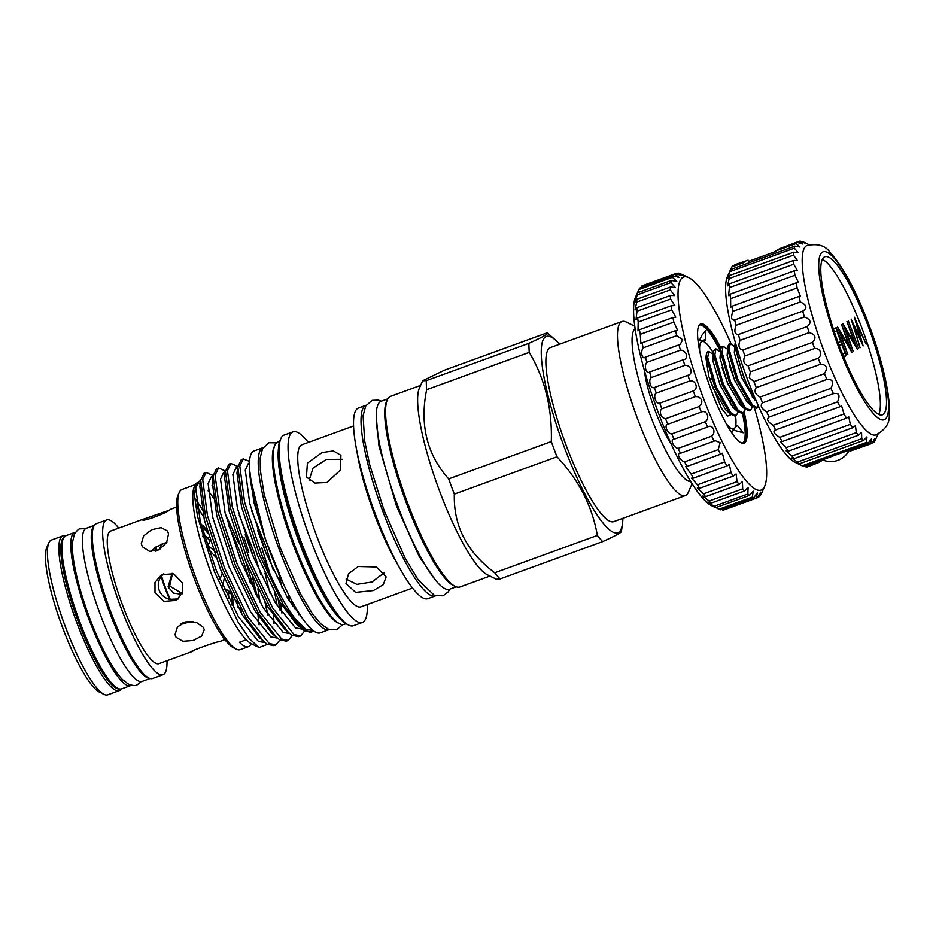 <?xml version="1.0" encoding="UTF-8"?>
<svg xmlns="http://www.w3.org/2000/svg" width="936" height="936" viewBox="0 0 936 936"><rect width="100%" height="100%" fill="white"/><g stroke="black" fill="none" stroke-linecap="round" stroke-linejoin="round"><path stroke-width="1.4" d="M75.559 532.268A81.502 16.427 70 0 0 74.775 532.444L65.906 535.673A81.502 16.427 70 0 0 79.326 620.568A81.502 16.427 70 0 0 121.645 688.849L130.513 685.632A81.502 16.427 70 0 0 131.227 685.257M74.775 532.444A81.502 16.427 70 0 0 88.195 617.339A81.502 16.427 70 0 0 130.513 685.632M94.361 525.318L86.369 528.232A81.502 16.427 70 0 0 99.789 613.127A81.502 16.427 70 0 0 142.108 681.408L150.099 678.495M94.162 525.634A81.502 16.427 70 0 0 108.658 609.898A81.502 16.427 70 0 0 149.737 678.389M65.473 535.86A82.356 16.602 70 0 0 62.887 535.86L51.433 540.037A82.356 16.602 70 0 0 48.824 542.857L46.8 547.455A78.647 15.854 70 0 0 62.244 626.675A78.647 15.854 70 0 0 99.427 692.102L103.931 694.325A82.356 16.602 70 0 0 107.745 694.816L119.211 690.639A82.356 16.602 70 0 0 121.189 688.978M48.824 542.857A82.356 16.602 70 0 0 64.993 625.821A82.356 16.602 70 0 0 103.931 694.325M62.887 535.86A82.356 16.602 70 0 0 76.448 621.644A82.356 16.602 70 0 0 119.211 690.639M64.128 537.077A80.87 16.298 70 0 0 78.074 621.001A80.87 16.298 70 0 0 119.375 688.931M748.086 260.185L734.655 264.771M801.941 241.933L802.678 241.663C807.581 244.179 806.785 244.027 800.292 241.184A107.429 21.657 70 0 0 798.97 241.371L779.805 248.637M818.368 462.641L807.581 466.865A107.429 21.657 70 0 1 806.259 467.052L818.368 462.641M871.896 443.465L850.075 451.105L870.574 443.652A107.429 21.657 70 0 0 871.896 443.465C875.218 437.346 875.827 436.995 873.733 442.412A107.429 21.657 70 0 0 874.704 441.265L877.477 435.357M730.595 269.533A107.429 21.657 70 0 0 730.01 271.592C727.26 278.343 727.05 279.688 729.378 275.605A107.429 21.657 70 0 0 729.179 278.542L727.564 285.878L729.179 283.9A107.429 21.657 70 0 0 729.378 287.633L728.559 295.589L730.01 294.208A107.429 21.657 70 0 0 730.606 298.654L730.688 307.148L731.858 306.283A107.429 21.657 70 0 0 732.829 311.337C730.747 317.83 731.355 320.662 734.678 319.831A107.429 21.657 70 0 0 736 325.354C733.953 331.461 734.748 334.515 738.399 334.503A107.429 21.657 70 0 0 740.037 340.365C737.966 345.981 738.925 349.175 742.915 349.947A107.429 21.657 70 0 0 744.845 356.008C742.693 361.027 743.792 364.279 748.121 365.777A107.429 21.657 70 0 0 750.286 371.885L749.327 377.629L753.901 381.619A107.429 21.657 70 0 0 756.253 387.621C753.808 391.213 755.095 394.36 760.114 397.063A107.429 21.657 70 0 0 762.571 402.819C759.915 405.604 761.249 408.587 766.584 411.746A107.429 21.657 70 0 0 769.111 417.105C766.186 419.059 767.543 421.797 773.171 425.295A107.429 21.657 70 0 0 775.698 430.127C772.481 431.25 773.826 433.66 779.711 437.369A107.429 21.657 70 0 0 782.168 441.558L780.472 441.581L786.029 447.689A107.429 21.657 70 0 0 788.369 451.14L786.135 450.871L791.985 455.996A107.429 21.657 70 0 0 794.149 458.605L791.435 457.926L797.437 462.08A107.429 21.657 70 0 0 799.356 463.8C794.793 461.869 795.752 462.536 802.234 465.8A107.429 21.657 70 0 0 802.877 466.14L794.769 462.15A100.76 20.311 -110 0 1 747.115 378.32A100.76 20.311 -110 0 1 727.342 276.81L730.595 269.533L794.91 246.133A107.429 21.657 70 0 0 794.313 248.192L798.221 252.603L793.681 252.205A107.429 21.657 70 0 0 793.482 255.142L797.355 260.489L793.482 260.5A107.429 21.657 70 0 0 793.693 264.233L797.413 270.539L794.325 270.808A107.429 21.657 70 0 0 794.921 275.266L798.42 282.508L796.173 282.883A107.429 21.657 70 0 0 797.144 287.937L800.338 296.092L798.993 296.431A107.429 21.657 70 0 0 800.315 301.954C806.809 304.949 807.604 308.002 802.702 311.103A107.429 21.657 70 0 0 804.352 316.965C810.822 319.469 811.781 322.663 807.218 326.547A107.429 21.657 70 0 0 809.149 332.608C815.548 334.515 816.648 337.779 812.436 342.389A107.429 21.657 70 0 0 814.601 348.496C817.093 348.204 819.047 349.292 820.451 351.749C821.012 354.545 820.264 356.698 818.216 358.219A107.429 21.657 70 0 0 820.556 364.221C826.663 364.701 827.95 367.848 824.417 373.663A107.429 21.657 70 0 0 826.886 379.419C832.771 379.103 834.105 382.075 830.899 388.346A107.429 21.657 70 0 0 833.426 393.705L834.222 393.354M804.609 466.303L806.259 467.052M802.877 466.14A107.429 21.657 70 0 0 803.872 466.573L868.187 443.173L871.474 438.82L870.574 443.652M768.573 417.245L833.426 393.705C839.054 392.558 840.399 395.284 837.486 401.895A107.429 21.657 70 0 0 840.013 406.727L841.593 405.885L844.015 413.969A107.429 21.657 70 0 0 846.483 418.17L848.73 416.742L850.344 424.3A107.429 21.657 70 0 0 852.684 427.74L855.434 425.658L856.3 432.596A107.429 21.657 70 0 0 858.464 435.205L861.565 432.409L861.74 438.68A107.429 21.657 70 0 0 863.671 440.4L799.356 463.8L796.243 462.56M840.013 406.727L774.563 430.279M868.549 327.214A84.1 16.953 70 0 0 824.885 256.768A84.1 16.953 70 0 0 838.738 344.366A84.1 16.953 70 0 0 882.391 414.823A84.1 16.953 70 0 0 868.549 327.214M878.787 414.461A84.1 16.953 70 0 0 862.407 329.449A84.1 16.953 70 0 0 822.358 259.366M823.703 350.45A100.76 20.311 70 0 0 875.593 435.006C885.433 429.952 889.972 423.142 889.2 414.589C889.668 407.839 889.083 399.684 887.468 390.16C884.216 371.171 878.26 349.97 869.614 326.559C856.545 291.693 843.324 266.924 829.951 252.264C825.248 245.478 817.502 243.278 806.703 245.665A100.76 20.311 70 0 0 823.703 350.45M837.802 344.904A89.353 18.006 70 0 0 884.766 419.492A89.353 18.006 70 0 0 869.485 326.687A89.353 18.006 70 0 0 822.51 252.1A89.353 18.006 70 0 0 837.802 344.904M863.671 440.4L866.958 436.831L866.537 442.4A107.429 21.657 70 0 0 868.187 443.173M875.008 438.329L873.733 442.412L872.13 442.985M833.449 329.261L836.176 327.694L846.507 355.446L843.699 357.061M842.564 354.264L844.974 352.872L841.792 344.331L839.299 345.77L838.246 342.915L840.739 341.488L836.761 330.806L834.409 332.163M854.591 343.559L846.951 321.493L857.282 349.257L845.582 329.46L853.234 351.573L842.915 323.809L854.591 343.559L853.96 343.793M854.381 317.222L866.174 344.144L857.083 324.652L863.121 345.887L854.042 326.57L860.044 347.665L851.128 319.094L860.675 339.37L854.381 317.222M848.297 320.72L858.628 348.473L848.297 320.72M849.198 346.659L841.569 324.593L851.889 352.357L840.189 332.549L847.852 354.674L837.521 326.91L849.198 346.659L848.566 346.893M818.345 462.56L822.498 460.266M731.847 266.959A107.429 21.657 70 0 1 732.818 265.824L742.236 262.396L743.956 262.56L731.847 266.959L730.677 269.498M798.97 241.371L802.667 244.027L797.133 242.424A107.429 21.657 70 0 0 796.162 243.559L800.011 247.069L794.91 246.133M796.162 243.559L775.663 251.023L779.314 248.906L797.133 242.424M748.894 261.238L775.733 251.468M809.043 244.741L803.673 242.096A107.429 21.657 70 0 0 802.678 241.663L806.13 243.559M730.01 271.592L794.313 248.192M727.74 278.238L729.378 275.605L793.681 252.205M729.179 278.542L793.482 255.142M729.179 283.9L793.482 260.5M729.378 287.633L793.693 264.233M730.01 294.208L794.325 270.808M730.606 298.654L794.921 275.266M731.858 306.283L796.173 282.883M732.829 311.337L797.144 287.937M733.906 320.264L798.993 296.431M736 325.354L800.315 301.954M738.13 334.62L803.135 310.963M740.037 340.365L804.352 316.965M742.915 349.947L807.218 326.547M744.845 356.008L809.149 332.608M748.121 365.777L812.436 342.389M750.286 371.885L814.601 348.496M753.901 381.619L818.216 358.219M756.253 387.621L820.556 364.221M760.114 397.063L824.417 373.663M762.571 402.819L826.886 379.419M766.584 411.746L830.899 388.346M773.171 425.295L837.486 401.895M779.711 437.369L844.015 413.969M782.168 441.558L846.483 418.17M786.029 447.689L850.344 424.3M788.369 451.14L852.684 427.74M791.985 455.996L856.3 432.596M794.149 458.605L858.464 435.205M797.437 462.08L861.74 438.68M802.234 465.8L866.537 442.4M843.488 356.546L846.507 355.446M839.124 345.302L841.792 344.331M834.257 331.718L836.761 330.806M735.333 342.424L735.076 347.513L743.699 377.103L747.314 385.281A34.819 7.02 -110 0 1 743.98 376.997A34.819 7.02 -110 0 1 736.995 351.515L738.188 352.088M738.2 412.086L736.129 415.607L731.086 413.104L716.309 387.059L707.698 357.47L708.739 351.456L713.162 354.405M708.739 351.456L707.487 351.913L706.423 353.972L706.434 357.926L715.045 387.516L729.834 413.56L734.877 416.064L736.129 415.607M736.995 351.515L736.234 345.571M758.768 406.821L757.622 407.792L752.579 405.288L737.79 379.244L729.179 349.654L730.22 343.641L734.643 346.589M730.22 343.641L728.968 344.097L727.904 346.156L727.915 350.111L736.538 379.7L751.315 405.744L756.358 408.248L757.622 407.792M752.521 406.867L750.45 410.389L745.419 407.897L730.63 381.853L722.019 352.264L723.06 346.25L727.483 349.186M723.06 346.25L721.808 346.706L720.743 348.765L720.755 352.72L729.378 382.309L744.155 408.353L749.198 410.845L750.45 410.389M745.36 409.477L743.289 412.998L738.258 410.495L723.47 384.462L714.858 354.873L715.9 348.847L720.322 351.796M715.9 348.847L714.648 349.303L713.583 351.363L713.595 355.329L722.206 384.918L736.995 410.951L742.037 413.455L743.289 412.998M756.955 407.909L758.23 405.616M751.877 394.126L752.322 397.075M699.52 340.189L701.93 335.228L705.475 330.806L705.58 339.452L704.375 341.921M713.361 352.989A46.566 9.383 70 0 0 703.977 341.71A46.566 9.383 70 0 0 701.567 341.605A46.566 9.383 70 0 0 699.672 350.965M725.915 423.107A46.566 9.383 70 0 0 734.011 428.84A46.566 9.383 70 0 0 735.158 427.436A46.566 9.383 70 0 0 735.556 415.818M671.135 443.863A50.942 10.273 -110 0 1 644.354 370.27M720.907 347.97A63.426 12.788 70 0 0 700.678 323.961A63.426 12.788 70 0 0 711.114 390.019A63.426 12.788 70 0 0 744.05 443.161A63.426 12.788 70 0 0 744.237 412.32M715.911 507.815L711.407 505.592A113.361 22.85 -110 0 1 657.797 411.29A113.361 22.85 -110 0 1 635.544 297.098L637.779 292.032L636.059 296.185L637.814 292.652L671.369 280.449L676.787 281.362L672.446 277.313A119.293 24.043 -110 0 1 673.206 275.921L679.056 277.419L674.833 274.143A119.293 24.043 -110 0 1 675.897 273.534C682.952 276.366 683.666 276.237 678.038 273.148A119.293 24.043 -110 0 1 679.384 273.324L685.772 276.214M756.265 497.929L722.709 510.143A119.293 24.043 70 0 0 723.926 509.921L757.47 497.718A119.293 24.043 -110 0 1 756.265 497.929L757.411 492.71L753.878 497.624A119.293 24.043 -110 0 1 752.404 497.051L753.141 491.154L749.572 495.343A119.293 24.043 -110 0 1 747.852 493.997L748.086 487.457L744.623 490.932A119.293 24.043 -110 0 1 742.693 488.826L742.377 481.677L739.136 484.462A119.293 24.043 -110 0 1 737.042 481.654L736.094 473.944L733.216 476.073A119.293 24.043 -110 0 1 730.993 472.61L729.366 464.396L726.968 465.929A119.293 24.043 -110 0 1 724.663 461.869L722.346 453.211L720.544 454.206A119.293 24.043 -110 0 1 718.193 449.643L720.135 442.681L715.151 440.634L714.039 441.149A119.293 24.043 -110 0 1 711.699 436.164C716.543 432.28 712.705 423.669 707.581 427.015A119.293 24.043 -110 0 1 705.299 421.703C710.412 418.415 706.692 409.36 701.321 412.074A119.293 24.043 -110 0 1 699.122 406.54C703.018 402.772 702.702 399.496 698.186 396.735L695.354 396.618A119.293 24.043 -110 0 1 693.295 390.967C698.923 388.955 695.659 379.525 689.809 380.94A119.293 24.043 -110 0 1 687.937 375.289C693.775 373.92 690.85 364.584 684.789 365.356A119.293 24.043 -110 0 1 683.128 359.81L683.467 359.693M637.814 292.652A119.293 24.043 70 0 0 637.369 294.793C634.433 302.164 634.269 303.638 636.866 299.227A119.293 24.043 70 0 0 636.737 302.071L635.017 309.968L636.808 307.71A119.293 24.043 70 0 0 637.018 311.208L636.012 319.644L637.673 317.947A119.293 24.043 70 0 0 638.2 322.031L637.989 330.923L639.417 329.741A119.293 24.043 70 0 0 640.259 334.339L640.914 343.594L642.026 342.857A119.293 24.043 70 0 0 643.161 347.864C640.177 351.725 642.295 360.36 645.43 357.049A119.293 24.043 70 0 0 646.846 362.372C643.711 365.625 646.261 374.704 649.572 372.025A119.293 24.043 70 0 0 651.234 377.559C647.923 380.191 650.871 389.54 654.381 387.504A119.293 24.043 70 0 0 656.253 393.143C652.731 395.132 656.007 404.563 659.74 403.182A119.293 24.043 70 0 0 661.799 408.821L660.559 410.424C659.997 415.034 661.67 417.807 665.566 418.755A119.293 24.043 70 0 0 667.766 424.289C663.776 424.967 667.497 434.023 671.744 433.918A119.293 24.043 70 0 0 674.037 439.23C669.778 439.288 673.627 447.888 678.144 448.367A119.293 24.043 70 0 0 680.484 453.363C675.967 452.837 679.864 460.805 684.637 461.846A119.293 24.043 70 0 0 686.989 466.42L685.667 466.561L691.119 474.072A119.293 24.043 70 0 0 693.424 478.132L691.564 478.156L697.437 484.813A119.293 24.043 70 0 0 699.66 488.288L697.297 488.054L703.486 493.857A119.293 24.043 70 0 0 705.58 496.677L702.749 496.092L709.149 501.041A119.293 24.043 70 0 0 711.067 503.135C706.247 501.415 707.323 502.445 714.297 506.2A119.293 24.043 70 0 0 716.017 507.558L718.848 509.254A119.293 24.043 70 0 0 720.334 509.827L753.878 497.624M744.623 490.932L711.067 503.135L707.815 502.105M714.039 441.149L679.7 453.527M707.92 426.886L673.803 439.3M635.123 328.747A81.502 16.427 70 0 0 649.467 413.127A81.502 16.427 70 0 0 690.745 481.619M692.09 483.76L688.288 492.406A92.617 18.673 -110 0 1 685.351 495.577A92.617 18.673 -110 0 1 637.264 417.982A92.617 18.673 -110 0 1 622.019 321.516A92.617 18.673 -110 0 1 626.301 322.054L634.783 326.231M731.004 343.652A113.361 22.85 70 0 0 688.849 277.7A113.361 22.85 70 0 0 702.257 395.109A113.361 22.85 70 0 0 764.712 486.193A113.361 22.85 70 0 0 754.486 408.119M761.366 493.26L760.278 495.624A119.293 24.043 -110 0 1 759.365 496.63L760.828 492.09M757.715 497.227L759.365 496.63C761.693 490.651 761.062 491.014 757.47 497.718M761.635 493.167L763.32 489.306M622.019 321.516L550.403 347.56A92.617 18.673 70 0 0 565.66 444.038A92.617 18.673 70 0 0 613.747 521.633L685.351 495.577M559.553 344.237A104.434 21.048 70 0 0 555.762 340.341A104.434 21.048 70 0 0 563.566 445.243A104.434 21.048 70 0 0 622.487 523.727A104.434 21.048 70 0 0 622.885 518.31M422.662 380.73L419.375 388.171A101.427 20.452 70 0 0 439.288 490.347A101.427 20.452 70 0 0 487.258 574.727L496.501 579.279L500.046 578.939A117.807 23.751 -110 0 1 494.723 572.774C466.865 551.889 453.398 525.669 454.334 494.114A117.807 23.751 -110 0 1 451.456 486.533A117.807 23.751 -110 0 1 448.683 478.893C426.91 454.51 419.562 424.78 426.64 389.692A117.807 23.751 -110 0 1 426.301 380.648L422.662 380.73L444.647 370.106L547.267 332.771L555.762 340.341M547.267 332.771C549.537 333.239 543.418 336.749 528.922 343.313A117.807 23.751 70 0 0 529.261 352.357C544.963 378.881 552.31 408.623 551.304 441.558A117.807 23.751 70 0 0 554.089 449.198A117.807 23.751 70 0 0 556.967 456.768C578.74 479.805 592.207 506.025 597.343 535.427A117.807 23.751 70 0 0 602.667 541.605C617.163 535.041 623.282 531.519 621.013 531.051M420.592 385.41L390.534 396.349A101.427 20.452 70 0 0 407.242 502.012A101.427 20.452 70 0 0 459.904 586.989L489.961 576.049M228.489 593.295L231.133 593.728L228.127 590.242L224.324 589.387M219.901 579.384L222.148 573.464M228.127 590.242A35.264 7.114 -110 0 1 228.501 598.186M172.552 573.394L169.638 585.983L182.204 593.553M158.886 549.947L162.419 543.36M170.305 599.508A44.086 8.892 -110 0 1 165.543 587.796A44.086 8.892 -110 0 1 161.519 575.921M156.218 550.976A44.086 8.892 -110 0 1 156.207 546.624M181.888 594.29L173.605 593.131L168.071 586.884L172.072 573.323M200.129 527.495L201.837 527.073L205.031 535.649L202.48 536.176M208.026 533.602A44.086 8.892 70 0 0 201.837 527.073M209.032 536.936L207.839 538.434M207.242 545.068L216.391 552.322M180.976 623.856L193.202 621.574M232.362 596.232A47.046 9.489 -110 0 1 233.158 607.288M163.765 573.628L161.062 576.529C158.172 580.8 157.529 585.363 159.155 590.23C161.109 594.98 164.572 598.01 169.545 599.344L178.32 598.935M182.263 582.707L173.64 573.768L161.507 574.669L154.99 582.438L154.99 592.628L163.94 601.38L176.284 600.362L182.497 592.769L182.263 582.707M166.9 542.108L155.002 547.537L151.375 551.55M168.55 533.859L167.497 530.993L161.121 527.635L151.714 529.682L143.664 535.86L141.266 543.781L142.412 546.788L149.514 551.327L159.237 549.771L166.643 542.576L168.55 533.859M168.199 510.6L142.916 519.328C139.277 523.177 168.223 512.659 170.188 509.406L176.635 507.019M219.363 641.616C216.228 641.663 187.258 652.205 192.079 651.55L194.08 650.356M143.559 519.047L110.705 531.005A70.574 14.227 70 0 0 122.323 604.516A70.574 14.227 70 0 0 158.968 663.647L192.079 651.55M203.311 627.342L196.256 622.323L185.901 621.832L177.454 626.909L175.044 634.631L176.038 637.276L182.929 641.3L193.073 640.517L201.626 636.094L204.282 629.811L203.311 627.342M169.545 599.344A47.046 9.489 -110 0 1 165.029 588.1A47.046 9.489 -110 0 1 161.062 576.529M195.694 506.376A70.574 14.227 -110 0 1 203.545 516.684M236.632 600.397A70.574 14.227 -110 0 1 238.072 607.335M204.914 513.969A85.211 17.176 70 0 0 194.7 498.291M195.273 484.661L181.947 489.516A85.211 17.176 70 0 0 179.244 492.43A85.211 17.176 70 0 0 195.975 578.272A85.211 17.176 70 0 0 236.27 649.151A85.211 17.176 70 0 0 240.213 649.654L248.391 646.682A85.211 17.176 70 0 0 251.152 643.629M250.474 583.42A85.211 17.176 70 0 0 241.184 555.434A85.211 17.176 70 0 0 228.279 524.71M215.456 501.041A85.211 17.176 70 0 0 208.084 490.838M200.526 484.38A85.211 17.176 70 0 0 196.946 484.052A85.211 17.176 70 0 0 196.572 484.216M195.682 483.736L194.255 486.977A85.211 17.176 70 0 0 210.974 572.809A85.211 17.176 70 0 0 246.25 639.779A85.211 17.176 70 0 0 251.269 643.687L259.108 647.548L249.573 638.984L238.13 622.159L214.438 571.72L197.543 516.461L194.536 495.858L195.753 483.549L200.655 481.034M225.284 513.688L238.937 543.594M259.085 624.862A85.211 17.176 70 0 0 257.962 615.701M245.84 561.869L255.668 594.009M260.208 602.527L257.88 588.803M267.509 614.659A92.992 18.743 70 0 0 265.005 602.281M267.427 644.354L259.108 647.548M236.27 649.151L233.567 647.817A82.988 16.731 -110 0 1 194.325 578.787A82.988 16.731 -110 0 1 178.027 495.191L179.244 492.43M195.331 503.896A82.988 16.731 -110 0 1 201.883 514.156M249.374 463.846L248.789 463.25M249.502 461.354L243.231 458.932L241.254 459.658L237.838 466.877L242.599 502.807L259.728 555.364L283.152 604.305L300.748 627.939L304.399 630.759L311.782 631.894A92.992 18.743 70 0 0 313.01 631.168L313.431 630.805M243.231 458.932L239.815 466.151L244.577 502.082L261.706 554.639C272.926 582.566 284.205 604.094 295.542 619.234A92.992 18.743 70 0 0 311.782 631.894M212.788 477.922L211.665 476.752M213.127 475.523L206.119 472.434L204.13 473.16L200.714 480.379L205.475 516.309L222.604 568.866L246.028 617.807L263.636 641.452L267.275 644.26L273.909 645.676L275.886 644.951L279.946 639.943M252.591 555.013L245.209 534.725M206.119 472.434L202.691 479.665L207.453 515.596L224.593 568.152L248.017 617.081L269.264 643.535L275.886 644.951M225.166 473.417L224.043 472.259M225.494 471.019L218.486 467.941L216.508 468.655L213.092 475.874L217.854 511.805L234.983 564.373L258.406 613.302L276.003 636.948L279.653 639.756L286.276 641.172L288.265 640.446L292.325 635.439M264.97 550.52L257.575 530.221M218.486 467.941L215.069 475.16L219.831 511.091L236.96 563.647L260.383 612.589L281.631 639.031L288.265 640.446M237.533 468.924L236.41 467.754M237.873 466.514L230.864 463.437L228.875 464.151L225.459 471.381L230.221 507.312L247.35 559.868L270.773 608.798L288.382 632.443L292.02 635.251L298.654 636.667L300.631 635.953L304.691 630.934M230.864 463.437L227.436 470.656L232.21 506.587L249.339 559.143L272.762 608.084L294.009 634.538L300.631 635.953M267.708 614.964L265.789 603.65M277.313 606.118L274.751 593.003M270.094 574.341L261.764 547.665M280.086 610.459L278.156 599.157M289.692 601.614L288.276 593.986M292.453 605.966L291.576 600.315M260.781 524.382A86.428 17.421 70 0 0 269.814 551.444A86.428 17.421 70 0 0 278.214 572.282M118.743 528.079A82.356 16.602 70 0 0 106.669 519.936L96.303 523.704A82.356 16.602 70 0 0 109.863 609.488A82.356 16.602 70 0 0 152.626 678.483L162.993 674.716A82.356 16.602 70 0 0 167.006 660.722M106.669 519.936A82.356 16.602 70 0 0 120.229 605.721A82.356 16.602 70 0 0 162.993 674.716M263.098 447.642A96.806 19.516 70 0 0 262.957 447.7L254.089 450.918A96.806 19.516 70 0 0 270.024 551.76A96.806 19.516 70 0 0 320.287 632.865L329.156 629.635A96.806 19.516 70 0 0 329.296 629.577M262.957 447.7A96.806 19.516 70 0 0 278.893 548.531A96.806 19.516 70 0 0 329.156 629.635M366.198 405.218A101.427 20.452 70 0 0 365.988 405.276L358.476 408.014A101.427 20.452 70 0 0 356.195 447.665L357.985 457.365A86.241 17.386 70 0 0 374.131 513.49A86.241 17.386 70 0 0 395.752 561.167L400.62 569.743A101.427 20.452 70 0 0 427.846 598.654L435.345 595.916A101.427 20.452 70 0 0 435.556 595.846M356.195 447.665A101.427 20.452 70 0 0 375.184 513.677A101.427 20.452 70 0 0 400.62 569.743M322.042 452.544L333.403 450.918L340.915 455.329L340.435 470.036L326.98 482.473L314.964 483.07L306.435 477.044L307.406 463.121L322.042 452.544M353.562 425.962L301.954 444.74A86.241 17.386 70 0 0 316.157 534.585A86.241 17.386 70 0 0 360.933 606.832L412.542 588.054M384.31 572.715L371.955 581.993L356.827 584.356L346.121 579.091M373.37 590.558L355.621 592.371L345.969 583.502L348.531 573.733L358.219 566.502L376.342 566.97L386.17 576.88L383.269 584.649L373.37 590.558M309.137 480.098L313.08 468.047L326.371 459.424L342.354 459.26M365.988 405.276A101.427 20.452 70 0 0 382.684 510.939A101.427 20.452 70 0 0 435.345 595.916M308.318 442.424A101.427 20.452 70 0 0 293.015 431.835A101.427 20.452 70 0 0 309.711 537.486A101.427 20.452 70 0 0 362.372 622.475A101.427 20.452 70 0 0 367.298 604.516M293.015 431.835L284.076 435.088A101.427 20.452 70 0 0 280.87 438.563A101.427 20.452 70 0 0 300.784 540.739A101.427 20.452 70 0 0 348.742 625.119A101.427 20.452 70 0 0 353.445 625.728L362.372 622.475M280.87 438.563L280.063 440.4A99.953 20.147 70 0 0 299.684 541.09A99.953 20.147 70 0 0 346.94 624.23L348.742 625.119M279.677 441.382L277.887 442.026A97.028 19.562 70 0 0 274.81 445.36A97.028 19.562 70 0 0 293.857 543.102A97.028 19.562 70 0 0 339.733 623.809A97.028 19.562 70 0 0 344.226 624.382L346.027 623.727M274.81 445.36L274.002 447.197A95.542 19.258 70 0 0 292.757 543.442A95.542 19.258 70 0 0 337.931 622.92L339.733 623.809M387.832 398.83L381.127 401.275A100.023 20.159 70 0 0 397.601 505.463A100.023 20.159 70 0 0 449.526 589.259L456.23 586.825M387.048 400.503A100.023 20.159 70 0 0 406.119 502.363A100.023 20.159 70 0 0 454.557 586.041M250.076 476.81L265.333 539.194L284.006 585.222M313.279 630.688L305.674 629.168L295.542 619.234M248.777 552.415L243.886 537.147M265.333 539.194L253.878 502.222L249.397 468.152M300.748 627.939L296.104 623.739L279.642 601.696L257.622 555.902L241.511 506.727L236.972 473.113L237.931 466.058M298.724 612.717L298.783 614.683M288.382 632.443L283.737 628.231L267.263 606.2L245.255 560.407L229.133 511.231L224.593 477.617L225.564 470.551M278.764 573.862L282.286 588.604M276.003 636.948L271.358 632.736L254.896 610.693L232.877 564.911L216.766 515.736L212.226 482.122L213.186 475.055M264.993 573.206L269.919 593.108M273.604 616.145L274.037 623.68M261.214 639.077L258.979 637.24L242.518 615.198L220.51 569.416L204.387 520.229L199.848 486.615L200.538 483.081M212.062 485.48L213.279 486.989M252.615 577.711L257.54 597.613M303.615 620.006L287.914 598.677L265.906 552.895L249.795 503.708L245.255 470.106L248.414 463.355L249.397 463.191M302.106 629.109L295.519 627.916L275.547 603.182L253.539 557.4L237.416 508.213L232.877 474.599L236.036 467.86L237.697 467.754M293.81 604.41L294.267 608.634M289.739 633.602L283.14 632.42L263.168 607.686L241.16 561.892L225.049 512.717L220.51 479.103L223.669 472.364L225.33 472.259M251.562 510.518L265.847 546.402L273.277 570.188M280.683 603.439L281.888 613.127M277.36 638.106L270.773 636.925L250.801 612.191L228.793 566.397L212.671 517.222L208.131 483.608L211.29 476.857L212.952 476.752M239.183 515.022L253.469 550.894L260.898 574.692M264.993 642.611L258.394 641.429L238.423 616.684L216.415 570.901L200.304 521.726L195.764 488.112L198.923 481.361L200.632 481.268M241.617 613.665A85.211 17.176 70 0 0 240.33 607.581M246.25 639.779L239.429 642.26A85.211 17.176 70 0 0 248.391 646.682M155.282 551.21A47.046 9.489 -110 0 1 155.002 547.537M183.386 623.867A47.046 9.489 -110 0 1 182.637 622.966M192.676 621.504L187.305 621.562M200.947 524.289A47.046 9.489 -110 0 1 207.195 530.735M185.199 623.704A44.086 8.892 -110 0 1 183.819 622.463M224.219 578.413L222.768 585.948M231.976 605.065A44.086 8.892 70 0 0 231.133 593.728M205.031 535.649A35.264 7.114 -110 0 1 209.945 541.359L209.886 539.698M215.842 557.189L206.891 547.49L209.945 541.359M500.046 578.939L602.667 541.605M597.343 535.427L494.723 572.774M454.334 494.114L556.967 456.768M551.304 441.558L448.683 478.893M426.64 389.692L529.261 352.357M528.922 343.313L426.301 380.648M682.075 275.687L678.038 273.148L676.377 273.745M649.362 372.107L683.128 359.81C689.177 359.096 686.626 350.017 680.402 350.158A119.293 24.043 -110 0 1 678.986 344.834L680.168 344.518L682.672 339.745L676.716 335.661A119.293 24.043 -110 0 1 675.581 330.654L677.594 330.244L673.815 322.124A119.293 24.043 -110 0 1 672.972 317.538L675.792 317.164L671.755 309.828A119.293 24.043 -110 0 1 671.229 305.744L674.798 305.522L670.574 299.005A119.293 24.043 -110 0 1 670.363 295.507L674.634 295.554L670.293 289.868A119.293 24.043 -110 0 1 670.41 287.013L675.301 287.446L670.913 282.59A119.293 24.043 -110 0 1 671.369 280.449M674.833 274.143L641.277 286.346A119.293 24.043 70 0 1 642.342 285.737L675.897 273.534M672.446 277.313L638.89 289.516A119.293 24.043 70 0 1 639.651 288.124L673.206 275.921M638.89 289.516L637.779 292.032M637.369 294.793L670.913 282.59M635.029 302.094L636.866 299.227L670.41 287.013M636.737 302.071L670.293 289.868M636.808 307.71L670.363 295.507M637.018 311.208L670.574 299.005M637.673 317.947L671.229 305.744M638.2 322.031L671.755 309.828M639.417 329.741L672.972 317.538M640.259 334.339L673.815 322.124M642.026 342.857L675.581 330.654M643.161 347.864L676.716 335.661M644.834 357.376L678.986 344.834M646.846 362.372L680.402 350.158M651.234 377.559L684.789 365.356M654.381 387.504L687.937 375.289M656.253 393.143L689.809 380.94M659.74 403.182L693.295 390.967M661.799 408.821L695.354 396.618M665.566 418.755L699.122 406.54M667.766 424.289L701.321 412.074M671.744 433.918L705.299 421.703M678.144 448.367L711.699 436.164M684.637 461.846L718.193 449.643M686.989 466.42L720.544 454.206M691.119 474.072L724.663 461.869M693.424 478.132L726.968 465.929M697.437 484.813L730.993 472.61M699.66 488.288L733.216 476.073M703.486 493.857L737.042 481.654M705.58 496.677L739.136 484.462M709.149 501.041L742.693 488.826M714.297 506.2L747.852 493.997M716.017 507.558L749.572 495.343M718.848 509.254L752.404 497.051M735.813 424.956L737.662 425.728L743.161 432.771L733.66 430.162M709.663 379.045L711.547 378.366L712.167 379.536M706.329 356.136L705.884 357.821L708.845 376.588L721.504 408.388L727.635 416.099L731.004 414.66M729.694 400.514A34.819 7.02 -110 0 1 730.501 404.457M756.183 400.959L754.346 399.426L741.721 377.606L734.292 352.802L735.064 343.547M753.55 396.887L753.562 398.584M749.724 403.942L747.185 402.024L734.561 380.215L727.132 355.411L727.904 346.156M746.39 399.251L746.402 401.193M742.564 406.54L740.025 404.633L727.401 382.812L719.971 358.02L720.743 348.765M729.191 365.052L735.567 382.567M739.229 401.848L739.241 403.802M735.403 409.149L732.865 407.242L720.24 385.421L712.811 360.629L713.583 351.363M722.03 367.649L728.407 385.176M730.653 414.355L725.704 409.839L713.08 388.03L708.845 376.588M755.89 400.257L747.314 385.281M730.349 401.661L730.84 404.89M720.381 351.351A62.899 12.683 70 0 0 699.297 325.026M700.315 324.113A63.426 12.788 -110 0 1 720.673 349.222M278.39 449.397A97.028 19.562 70 0 0 298.83 541.289A97.028 19.562 70 0 0 339.885 618.415M743.57 412.87A63.426 12.788 -110 0 1 743.675 443.266M742.295 443.219A62.899 12.683 70 0 0 742.412 413.314M740.411 405.007A62.899 12.683 70 0 0 739.803 402.737M735.497 426.524L737.662 425.728M701.813 340.821L705.58 339.452M85.656 528.594L80.028 528.84C78.835 528.664 76.916 530.525 74.283 534.444L72.505 542.131C72.072 547.759 72.598 554.849 74.096 563.425C76.904 579.384 81.947 597.203 89.201 616.859C95.823 634.549 102.773 649.701 110.074 662.337C114.449 669.86 118.603 675.628 122.534 679.665L128.852 684.415C133.38 685.714 136.048 685.912 136.855 685.012L141.324 681.595M822.487 459.798A20.557 20.557 0 0 0 849.291 450.064M877.98 434.21L877.465 435.392M764.712 486.193L762.84 490.429M342.705 624.628L336.761 629.659L328.583 629.32L320.919 624.008L312.402 613.735L300.468 593.845L280.238 547.946L264.139 494.266L260.313 470.246L260.22 457.727L262.595 448.543L268.878 442.74L276.553 442.822M309.149 581.864L292.594 543.348L278.32 497.156M376.237 416.848L378.963 445.992L396.408 505.744L419.129 556.382L435.766 580.472M381.385 401.181L378.238 400.081L372.095 400.386L365.719 406.025L363.098 415.678L364.642 440.774L369.697 464.759L384.052 510.342L405.218 558.371L418.334 580.086L434.479 595.448L443.056 595.799L448.227 591.845L449.783 589.177M263.636 641.452L258.979 637.24M200.819 479.56L199.953 485.772M249.397 462.992L248.414 463.355M237.767 467.228L236.036 467.86M225.4 471.732L223.669 472.364M213.022 476.237L211.29 476.857M200.678 480.718L198.923 481.361M218.72 641.909L224.897 639.651M622.487 523.727L621.422 531.496M688.849 277.7L684.625 275.617M731.695 432.689L735.158 427.436M697.94 339.92L703.977 341.71M706.423 353.972L705.884 357.821M754.931 399.988L756.3 401.228M747.77 402.597L752.135 406.54M740.61 405.194L744.974 409.137M733.45 407.803L737.814 411.746"/></g></svg>
